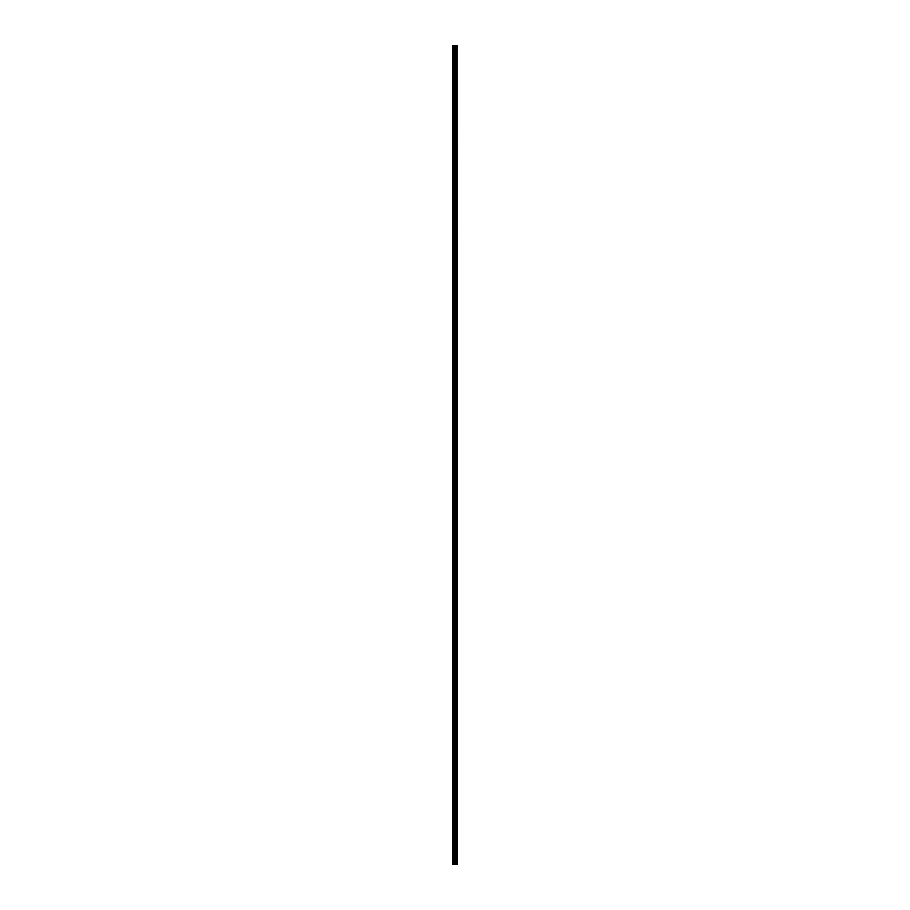 <?xml version="1.0" encoding="UTF-8"?>
<svg xmlns="http://www.w3.org/2000/svg" width="910" height="910" viewBox="0 0 910 910"><rect width="100%" height="100%" fill="white"/><g stroke="black" fill="none" stroke-linecap="round" stroke-linejoin="round"><path stroke-width="1.36" d="M457.15 45.5L457.309 864.5L457.15 45.5L452.691 45.5L452.691 864.5L453.021 45.5M453.021 864.5L457.15 864.5M456.194 45.5L456.194 864.5L456.172 45.5M456.729 45.5L456.729 864.5L456.706 45.5M457.127 864.5L457.127 45.5M455.785 864.5L455.785 45.5M455.739 864.5L455.739 45.5M456.672 864.5L456.672 45.5M456.592 864.5L456.592 45.5M456.308 864.5L456.308 45.5M456.228 864.5L456.228 45.5M455.591 864.5L455.591 45.5M455.444 864.5L455.444 45.5M454.852 864.5L454.852 45.5M454.704 864.5L454.704 45.5M454.067 864.5L454.067 45.5M453.919 864.5L453.919 45.5"/></g></svg>
